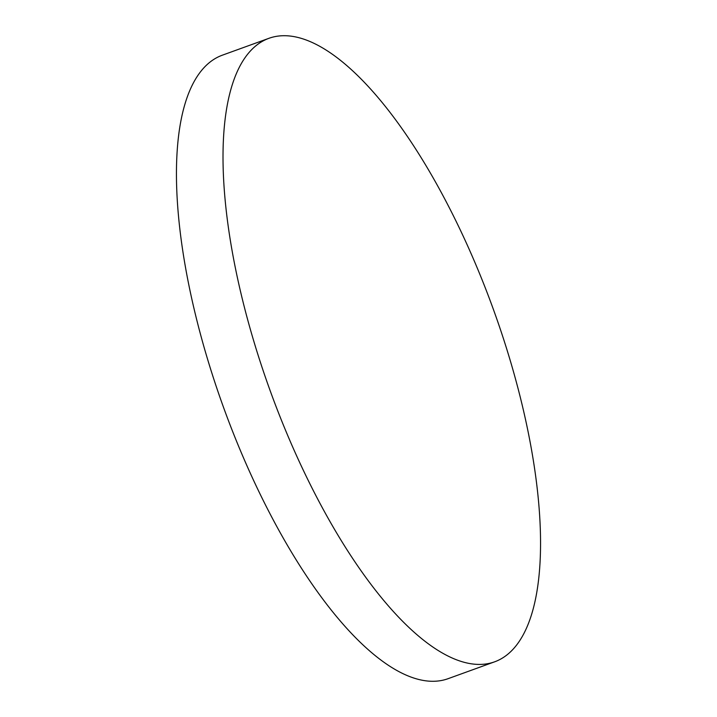<?xml version="1.0" encoding="UTF-8"?>
<svg xmlns="http://www.w3.org/2000/svg" width="717" height="717" viewBox="0 0 717 717"><rect width="100%" height="100%" fill="white"/><g stroke="black" fill="none" stroke-linecap="round" stroke-linejoin="round"><path stroke-width="1.08" d="M494.739 661.782L448.179 678.649A331.55 118.816 -109.9 0 1 264.134 502.258A331.55 118.816 -109.9 0 1 222.261 55.218L268.821 38.351A331.55 118.816 -109.9 0 1 452.866 214.742A331.55 118.816 -109.9 0 1 494.739 661.782A331.55 118.816 -109.9 0 1 310.694 485.382A331.55 118.816 -109.9 0 1 268.821 38.351"/></g></svg>
